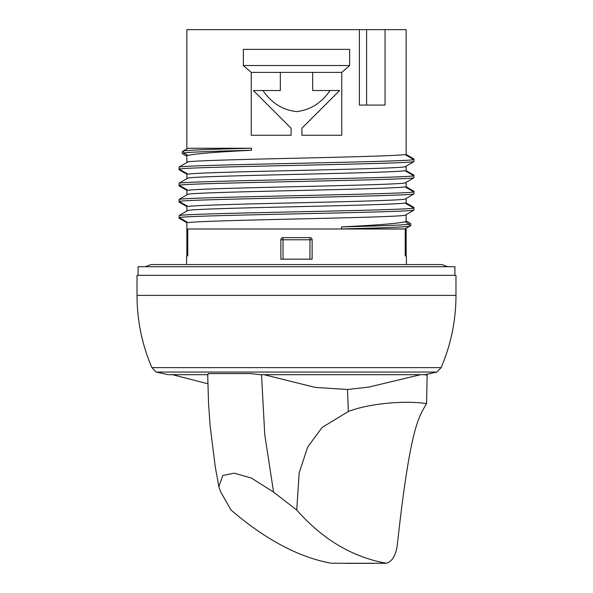 <?xml version="1.0" encoding="UTF-8"?>
<svg xmlns="http://www.w3.org/2000/svg" width="593" height="593" viewBox="0 0 593 593"><rect width="100%" height="100%" fill="white"/><g stroke="black" fill="none" stroke-linecap="round" stroke-linejoin="round"><path stroke-width="0.89" d="M455.98 295.388L455.98 275.337L137.02 275.337L137.02 295.388C137.072 320.472 142.023 344.555 151.867 367.63L441.133 367.63C450.976 344.555 455.928 320.472 455.98 295.388L137.02 295.388M454.905 275.337L454.905 266.717L138.095 266.717L138.095 275.337M186.587 264.56L186.587 255.939L187.781 255.939L187.781 229.002L405.219 229.002L405.219 255.939L406.413 255.939L406.413 264.56M404.945 166.833L413.921 161.667L413.921 159.643L404.945 154.543C398.237 155.759 349.247 156.982 296.5 158.198C243.723 159.421 194.749 160.644 188.055 161.859L179.079 167.018L179.079 169.049L188.055 174.149C194.749 172.934 243.723 171.711 296.5 170.495C349.247 169.272 398.237 168.049 404.945 166.833M404.945 182.992L413.921 177.833L413.921 175.81L404.945 170.702C398.229 171.926 349.233 173.141 296.5 174.364C243.775 175.587 194.778 176.803 188.055 178.026L179.079 183.185L179.079 185.209L188.055 190.316C194.778 189.093 243.775 187.877 296.5 186.654C349.233 185.431 398.229 184.215 404.945 182.992M409.474 224.31L409.474 226.341L404.945 228.928L341.531 228.928L341.531 226.897C376.889 225.184 398.029 223.472 404.945 221.752L409.474 224.31C400.668 225.177 378.023 226.037 341.531 226.897M404.945 215.318L413.921 210.159L413.921 208.136L404.945 203.028C398.251 204.251 349.27 205.467 296.5 206.69C243.753 207.913 194.763 209.129 188.055 210.352L179.079 215.511L179.079 217.535L188.055 222.642C194.763 221.419 243.753 220.203 296.5 218.98C349.27 217.764 398.251 216.541 404.945 215.318M404.945 199.159L413.921 194L413.921 191.969L404.945 186.869C398.222 188.085 349.225 189.308 296.5 190.531C243.767 191.747 194.771 192.97 188.055 194.185L179.079 199.352L179.079 201.375L188.055 206.475C194.771 205.26 243.767 204.036 296.5 202.821C349.225 201.598 398.222 200.382 404.945 199.159M183.526 152.868L188.055 155.425C194.971 153.713 216.111 152.001 251.469 150.281L251.469 148.257L188.055 148.257L183.526 150.844L183.526 152.868C192.332 152.008 214.977 151.148 251.469 150.281M312.126 239.772L312.126 259.171L280.874 259.171L280.874 239.772A2.157 2.157 0 0 1 283.031 237.623L283.031 239.772L280.874 239.772A2.157 2.157 0 0 1 283.031 237.623L309.969 237.623A2.157 2.157 0 0 1 312.126 239.772L309.969 239.772L309.969 237.623M186.854 156.256L182.259 153.594L182.259 151.571L183.526 150.844C192.332 149.985 214.977 149.117 251.469 148.257M186.854 190.39L179.079 185.913L179.079 183.889M186.854 174.223L179.079 169.754L179.079 167.723M186.854 222.716L179.079 218.239L179.079 216.215M186.854 206.549L179.079 202.08L179.079 200.056M291.111 128.244L291.111 135.248L251.247 135.248L251.247 72.398L280.333 72.398L280.333 90.529L253.396 90.529L291.111 128.244L253.396 90.529M251.247 72.398L243.36 65.534L243.36 49.367L349.64 49.367L349.64 65.534L341.753 72.398L341.753 135.248L301.889 135.248L301.889 128.244L339.604 90.529L301.889 128.244M186.854 148.939L186.854 29.65L359.388 29.65L359.388 105.08L385.05 105.08L385.05 29.65L406.146 29.65L406.146 155.218M262.966 90.529C271.372 102.945 282.55 109.972 296.5 111.603C310.45 109.972 321.628 102.945 330.034 90.529L312.667 90.529L312.667 72.398L341.753 72.398M413.921 161.667C403.233 164.128 189.767 166.589 179.079 169.049M413.921 177.833C403.233 180.294 189.767 182.755 179.079 185.209M413.921 159.643C403.233 162.104 189.767 164.565 179.079 167.018M413.921 175.81C403.233 178.263 189.767 180.724 179.079 183.185M406.146 170.628L413.921 175.105L413.921 177.129M406.146 154.469L413.921 158.939L413.921 160.962M339.604 90.529L330.034 90.529M341.531 228.928C378.023 228.06 400.668 227.201 409.474 226.341L410.741 225.607L410.741 223.583L406.146 220.922M406.146 202.954L413.921 207.431L413.921 209.455M406.146 186.795L413.921 191.265L413.921 193.296M413.921 208.136C403.233 210.597 189.767 213.05 179.079 215.511M413.921 191.969C403.233 194.43 189.767 196.891 179.079 199.352M413.921 194C403.233 196.453 189.767 198.914 179.079 201.375M413.921 210.159C403.233 212.62 189.767 215.081 179.079 217.535M349.64 65.534L243.36 65.534M280.333 72.398L312.667 72.398M385.05 29.65L366.6 29.65L366.6 105.08L359.388 105.08M359.388 29.65L366.6 29.65M207.691 374.68L168.805 374.68M151.867 367.63L156.167 372.056L436.833 372.056L424.929 374.68L260.097 374.68L250.869 373.597L208.21 373.597L208.039 374.68M423.951 374.68L427.153 375.11L426.552 403.625C405.523 400.305 369.661 403.247 348.336 411.505L347.491 389.49L315.076 387.385L264.018 374.68M420.563 374.68L368.564 387.14L347.491 389.49M386.428 563.254C352.65 557.257 322.748 539.519 296.73 510.039L273.566 492.094L251.417 478.069L234.265 473.17L222.79 475.46L218.847 486.675L220.766 492.094L231.033 510.039C265.36 539.519 298.739 557.257 331.161 563.254L386.428 563.254C392.121 561.534 395.739 555.522 397.273 545.234C410.497 424.203 419.221 416.627 426.552 403.625M273.566 492.094L264.752 434.558L261.506 374.68M296.73 510.039L299.168 472.858L307.685 447.04L322.11 427.434L348.336 411.505M283.031 259.171L283.031 239.772L309.969 239.772L309.969 259.171M436.833 372.056L441.133 367.63M145.329 266.717L151.03 264.56L441.97 264.56L447.671 266.717M186.854 154.751L186.854 162.549M186.854 173.475L186.854 178.715M186.854 189.634L186.854 194.875M186.854 205.801L186.854 211.041M186.854 221.96L186.854 255.939M406.146 166.144L406.146 171.384M406.146 182.303L406.146 187.544M406.146 198.47L406.146 203.71M406.146 214.636L406.146 222.434M406.146 228.238L406.146 255.939M156.167 372.056L168.071 374.68M207.809 383.745L172.437 374.68M345.904 563.35L372.745 563.35M218.847 486.675L215.222 466.572L210.152 426.1L208.558 403.885L207.691 374.435"/></g></svg>

